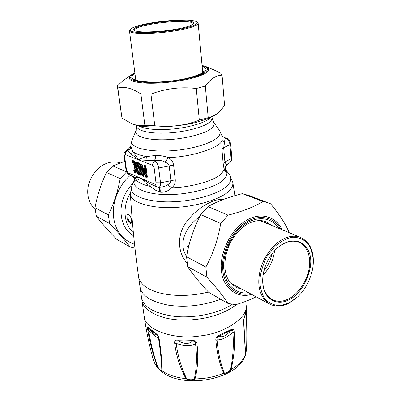 <?xml version="1.0" encoding="UTF-8"?>
<svg xmlns="http://www.w3.org/2000/svg" width="401" height="401" viewBox="0 0 401 401"><rect width="100%" height="100%" fill="white"/><g stroke="black" fill="none" stroke-linecap="round" stroke-linejoin="round"><path stroke-width="0.6" d="M187.578 251.517C186.525 248.81 186.66 246.936 187.989 245.893M188.044 249.377L188.655 245.683M128.876 214.751C131.192 215.868 132.646 223.131 130.967 223.352C127.939 224.319 124.621 212.956 128.876 214.751M131.322 223.111C129.668 222.535 128.49 220.655 127.779 217.482L128.28 214.585M199.888 216.405C186.264 226.385 177.588 242.595 186.6 256.58M137.964 163.413L137.152 166.856M137.087 168.054L138.124 163.643L138.846 163.713L138.124 163.653L139.468 173.743L137.012 167.483M140.185 173.818L139.468 173.753M141.408 173.914L140.846 173.332L141.282 173.287L140.134 164.26M136.114 165.107C136.53 165.939 136.846 166.049 137.052 165.433L136.606 165.167L137.147 162.936L138.846 163.713L140.19 173.818L140.846 173.332L139.628 164.109L140.094 164.245L140.024 163.919M139.337 173.713L140.185 173.823M139.337 173.673L137.017 168.079L137.929 163.663L138.069 164.174M137.403 169.001L136.611 168.961L136.701 169.252M137.558 169.367L137.197 169.563L136.721 169.192L136.27 170.475L137.272 173.362L137.869 174.104L138.946 174.56L140.134 173.954L140.445 174.27L140.235 175.102L141.162 175.498L141.643 174.661L140.31 164.525L139.538 163.162L138.606 162.791L138.104 163.397L137.312 162.275L136.23 161.844L135.774 162.164L135.373 163.829L134.455 161.638L133.864 160.901L132.791 160.475C132.205 160.355 132.104 160.841 132.5 161.939L134.611 166.996L133.703 170.791L134.445 172.661L135.508 173.112L135.959 172.811L136.841 170.55L136.31 170.335L136.716 169.212M134.445 172.661L134.651 171.839L135.488 171.438L135.237 170.811L134.405 171.217L134.651 171.839L135.718 172.285L135.984 171.643L135.488 171.438L136.53 167.573L136.39 166.525L136.014 166.736L134.059 162.059L134.48 162.004M136.53 167.573L136.014 166.736L134.611 166.996L135.338 167.337L135.262 166.766L133.102 161.598L132.5 161.939M136.079 164.951L136.38 165.428L136.606 165.167L136.029 164.475L135.373 163.829L135.368 164.124M145.418 171.438C146.195 173.001 146.525 172.951 146.41 171.297L145.949 171.252L145.322 166.39L145.854 166.55M145.398 171.302L145.874 172.174C146.32 172.671 146.345 172.365 145.949 171.252L144.074 168.716C143.608 167.758 143.247 167.613 142.997 168.28L142.53 165.418L141.754 164.044L140.811 163.673L140.33 164.535L141.663 174.666L142.435 176.029L143.307 176.4L143.779 176.104L144.28 174.214L145.969 177.523L146.856 177.899L147.352 177.057L146.039 166.821L145.252 165.443L144.295 165.062L143.804 165.924L144.46 169.889L145.027 169.748L144.54 165.994L143.804 165.924M147.117 176.305L146.736 176.144L146.901 175.633L145.518 172.38C145.092 171.498 144.766 171.357 144.53 171.969L144.621 172.29M145.518 172.38L145.137 172.59L144.641 172.235L144.19 173.483L144.28 174.214L144.771 173.583L144.23 173.357L143.779 176.104M143.307 170.36C143.698 171.864 144.059 172.074 144.4 170.981L143.949 170.711L144.27 169.503M142.831 168.786L143.573 171.172C143.869 171.693 143.994 171.538 143.949 170.711L143.533 169.417L142.936 168.51L142.831 168.786L143.533 169.417L143.713 168.716L142.997 168.28M139.628 164.109L139.789 163.824L139.012 163.433L137.954 163.272L139.628 164.109M141.533 174.385L141.498 174.731L140.445 174.27L141.327 173.307M139.353 173.758L140.235 175.102M139.047 172.926L138.621 172.746L138.781 172.3M137.272 173.362L137.879 173.026L136.841 170.55L137.197 169.563L138.42 172.5L137.879 173.026L138.074 173.277L138.766 172.26M136.104 171.152L135.237 170.811L136.089 167.307L135.338 167.337L134.405 171.217L133.703 170.791M136.094 171.192L136.611 168.961M134.32 161.638L133.197 161.112C132.525 160.841 132.49 161.001 133.102 161.598L134.059 162.059L134.16 161.573L134.455 161.638M136.38 165.428L135.553 164.435L136.029 164.475L136.48 162.59L135.774 162.164M137.929 163.172L136.48 162.59L137.583 163.237L137.052 165.433M137.964 163.382L137.904 163.097M145.743 166.204L144.701 165.708L144.54 165.994L145.322 166.39L145.488 166.104L145.794 166.525L146.41 171.297M145.362 176.776L145.979 176.43L144.771 173.583L145.137 172.59L146.535 175.894L145.979 176.43L146.185 176.681L147.037 175.688M143.934 174.45L143.488 174.209L142.355 165.152M143.904 174.57L144.53 171.969M142.435 176.029L142.646 175.197L143.307 174.711L143.047 174.255L142.39 174.741L143.518 175.563L143.794 174.911L143.307 174.711L143.488 174.209L143.047 174.255L141.834 164.991L142.305 165.132L142.24 164.806M140.2 164.26L141.488 174.51L142.39 174.741L141.057 164.6L141.834 164.991L141.999 164.706L141.217 164.315L140.33 164.535M223.638 199.387C214.249 198.209 197.713 207.472 187.808 220.239C177.297 232.675 176.46 251.011 187.072 263.196M139.964 163.824L139.538 163.162M137.869 174.104L138.074 173.277L139.358 173.849M135.508 173.112L135.718 172.285L135.959 172.811M143.769 168.43L144.16 169.237M147.237 176.776L145.919 166.55L145.252 165.443M147.162 176.656L147.222 176.966M143.307 176.4L143.648 175.543M142.53 165.418L141.754 164.044M140.31 164.525L138.606 162.791M141.458 174.295L141.162 175.498M139.132 173.137L138.946 174.56M135.869 172.184L136.27 170.49M133.864 160.901L134.25 161.528L133.197 161.112L132.791 160.475M137.312 162.275L137.718 162.916L136.636 162.485L136.23 161.844M146.039 166.821L145.688 166.104L144.701 165.708L144.295 165.062M145.969 177.523L146.185 176.681L147.072 177.057L146.856 177.899M144.17 173.598L143.643 175.548M142.831 168.781L142.18 164.701L141.217 164.315L140.811 163.673M134.721 179.442L134.676 181.142L136.581 180.41C139.032 183.021 143.598 185.011 150.29 186.38L155.252 190.074L160.194 192.194C164.46 192.595 168.275 191.127 171.623 187.793C174.214 185.949 175.427 183.297 175.272 179.843L173.593 165.057C173.006 161.703 171.247 159.207 168.32 157.568C163.879 156.044 159.668 155.322 155.693 155.408L146.681 156.58C143.247 157.418 140.576 158.51 138.656 159.864L125.388 154.651C124.751 154.525 124.475 155.047 124.576 156.23L126.541 170.28L129.698 175.152L134.485 177.057L141.102 178.36L145.242 182.716L150.29 186.38L149.889 183.693L156.866 186.856M134.485 177.057L136.581 180.41L141.102 178.36L149.889 183.693M127.904 172.716L155.037 184.32C155.753 184.495 156.069 183.979 155.994 182.761L160.515 182.821C160.751 185.538 160.119 186.991 158.626 187.192L159.583 187.162C162.936 187.041 165.628 186.254 167.653 184.796L171.623 187.793C190.721 187.483 214.68 180.63 221.146 173.954L224.5 169.352C225.552 171.047 225.878 171.062 225.477 169.407L225.437 169.342C225.432 166.931 224.886 167.152 227.212 164.681M167.658 184.796C169.663 183.518 170.741 182.079 170.886 180.485L169.172 165.693C168.696 164.245 167.362 163.077 165.167 162.189C161.904 160.385 158.5 159.909 154.966 160.766L138.656 159.864L132.581 151.222L131.418 154.31L127.598 150.606L126.044 150.545C124.094 152.676 123.428 154.41 124.044 155.738L126.004 169.763L126.541 170.28M159.357 191.969C159.743 189.583 159.473 187.989 158.555 187.192M160.194 192.194C160.385 189.558 159.939 187.884 158.856 187.182M134.606 180.976L134.44 178.32M134.676 181.142L134.48 178.405L132.641 176.42M222.084 135.904L222.52 136.47L225.628 138.049C225.081 138.48 224.695 140.094 224.46 142.891L223.683 147.733L224.896 161.989L226.339 164.545L227.327 164.595L228.279 162.971M221.803 135.338L221.913 149.107L223.141 163.418C223.522 166.656 223.974 168.636 224.5 169.352L226.339 164.545M225.477 169.407L225.793 169.803C227.863 173.192 227.001 176.58 223.212 179.964C216.385 187.317 188.485 195.092 166.871 194.545C146.977 194.68 130.716 187.964 134.475 179.889L134.671 179.447M130.891 146.45C130.706 148.43 129.603 149.819 127.598 150.606L127.573 150.3C129.573 149.528 130.671 148.159 130.866 146.195L132.581 151.222C135.032 153.623 139.728 155.408 146.681 156.58L147.037 160.355M155.994 182.761L154.154 167.959L152.666 165.362L138.656 159.864L131.418 154.31M125.388 154.651C125.252 152.886 125.884 151.498 127.282 150.485L128.856 148.646M224.46 142.891L221.984 140.265C221.432 147.257 191.748 157.167 168.32 157.568L165.167 162.189M223.878 137.358L225.913 138.049C228.094 139.047 229.437 141.227 229.938 144.591L230.66 143.819L231.803 157.929L231.091 158.731L229.938 144.591L223.683 147.733L221.913 149.107M224.375 137.503L222.63 136.571L224.375 137.503M155.102 155.448C155.413 157.713 155.147 159.508 154.31 160.831L154.966 160.766L155.693 155.408M130.866 146.195L130.851 145.347M126.044 150.545L128.721 148.736C130.49 146.921 131.202 145.834 130.846 145.478L131.999 140.22L131.989 143.147C134.119 149.738 158.159 153.222 182.335 149.568C207.683 145.824 223.603 137.122 219.558 130.556L222.259 136.16M220.134 133.769L221.382 134.425L221.868 135.588M188.63 269.146L189.342 269.056M236.515 304.479C223.282 315.166 200.695 320.83 180.6 319.978C158.701 319.281 142.445 309.562 141.909 300.239L141.789 298.71M148.53 327.662L155.924 333.477C157.884 335.015 158.966 336.825 159.177 338.905C161.062 351.331 162.064 362.013 162.174 370.955C161.753 372.143 160.194 370.815 157.493 366.96C152.891 354.334 149.653 341.973 147.774 329.878C147.327 327.652 147.578 326.915 148.53 327.662L149.272 328.905L156.305 334.329C157.633 335.336 158.38 336.624 158.54 338.203C160.395 350.544 161.498 361.301 161.834 370.464C161.057 370.875 159.703 369.722 157.778 367C153.538 354.639 150.485 342.424 148.631 330.359C148.019 328.514 148.104 327.883 148.886 328.469M161.834 370.464L162.174 370.955C168.265 375.04 176.194 377.607 185.954 378.654C180.044 367.682 176.295 355.958 174.706 343.482C174.194 341.286 175.267 340.083 177.929 339.868L178.159 340.695C184.039 344.208 188.841 344.344 192.57 341.096C194.781 341.251 195.773 342.198 195.558 343.948C197.041 356.459 196.64 368.063 194.36 378.76C192.034 380.173 189.422 380.073 186.53 378.449C181.212 367.506 177.763 355.822 176.189 343.396C175.463 341.627 176.124 340.73 178.159 340.695L192.57 341.096L192.435 340.269C195.457 340.639 196.981 341.928 197.006 344.123C198.495 356.7 197.823 368.329 194.986 379.015C192.495 381.286 189.483 381.166 185.954 378.654L186.53 378.449M194.36 378.76L194.986 379.015L204.575 378.283C211.407 377.351 217.768 375.677 223.658 373.261C219.588 364.023 216.996 353.091 215.883 340.459C215.497 338.334 216.6 336.549 219.187 335.101L219.131 335.963C222.019 337.908 225.953 336.093 230.941 330.524C232.545 329.858 233.187 330.499 232.876 332.444C233.883 344.82 233.101 357.221 230.52 369.642C228.319 372.268 226.184 373.321 224.124 372.79C220.49 363.346 218.119 352.349 217.006 339.787C216.545 338.173 217.257 336.9 219.131 335.963L230.941 330.524L231.071 329.632C233.141 328.94 234.169 329.727 234.154 331.998C235.156 344.419 234.119 356.965 231.036 369.627C228.324 373.366 225.863 374.579 223.658 373.261L224.124 372.79M161.187 371.161C182.129 389.697 238.104 379.877 245.492 355.085L243.663 322.705C243.497 320.65 243.803 318.605 244.58 316.579L244.399 317.462C244.129 317.231 243.928 318.815 243.798 322.214L243.663 322.705M244.58 316.579L246.364 309.146L246.069 304.905C248.926 317.076 224.791 333.592 200.079 335.913C173.939 340.484 143.618 329.121 144.16 316.153L141.909 300.239M246.364 310.078L246.224 311.742M246.435 311.296C247.166 323.161 247.252 335.667 246.68 348.82L245.502 355.055M159.418 369.587C156.395 366.674 154.345 363.346 153.267 359.602L155.187 363.938L157.778 367M147.774 329.878L148.631 330.359C154.771 335.863 158.074 338.479 158.54 338.203L159.177 338.905M155.924 333.477L156.305 334.329C156.596 336.023 154.495 334.474 150.014 329.682M174.706 343.482L176.189 343.396C183.653 346.043 190.109 346.228 195.558 343.948L197.006 344.123M215.883 340.459L217.006 339.787C221.066 340.208 226.354 337.757 232.876 332.444L234.154 331.998M246.124 312.374C246.871 324.239 247.016 336.619 246.55 349.517L245.542 354.459C243.337 360.103 238.505 365.161 231.036 369.627L230.52 369.642M245.592 353.898L243.798 322.214M232.149 304.389C220.224 312.479 197.192 318.369 175.673 316.514C154.806 313.813 143.408 307.382 141.483 297.216L140.059 287.146M95.137 209.397C88.486 202.841 86.32 194.465 88.631 184.26C92.305 173.102 98.696 165.999 107.799 162.951C111.869 161.633 116.064 161.613 120.385 162.881M147.352 24.195C137.538 26.245 133.027 28.25 133.814 30.21C136.666 32.275 146.826 32.511 164.29 30.912C180.681 28.917 190.515 26.476 193.788 23.589C194.229 21.539 189.538 20.566 179.708 20.667C168.199 20.987 157.413 22.165 147.352 24.195M134.41 30.611L134.28 30.275C134.861 28.436 139.363 26.641 147.784 24.902C156.971 23.027 167.032 21.885 177.964 21.474C187.422 21.283 192.555 22.045 193.347 23.754L193.297 24.11M145.543 23.98C155.297 21.985 166.169 20.707 178.159 20.14C188.741 19.814 195.061 20.461 197.127 22.08C199.212 24.982 184.214 29.268 164.32 31.489C142.706 33.719 128.536 32.596 130.23 29.463C132.064 27.514 137.172 25.684 145.543 23.98M130.23 29.463L129.478 30.872C130.109 32.797 136.099 33.674 147.448 33.499C160.816 32.977 172.906 31.559 183.718 29.248C192.866 27.243 197.678 25.258 198.164 23.288L197.533 22.416M313.286 261.472L313.291 261.367C313.552 249.688 309.171 241.633 300.138 237.212C295.116 235.628 290.048 235.978 284.936 238.259C274.67 242.184 262.565 257.322 259.708 272.444C256.921 287.502 260.434 298.164 270.244 304.424L230.49 282.986M288.755 299.898C303.667 293.377 315.161 266.169 309.156 252.535C303.031 236.189 283.362 237.292 270.956 255.337C267.507 260.399 265.116 265.783 263.773 271.482C261.467 281.943 262.83 290.429 267.863 296.935C273.973 302.755 280.936 303.742 288.755 299.898M273.041 252.555C277.036 247.893 281.086 244.7 285.191 242.976C289.652 240.966 294.073 240.665 298.449 242.074C307.667 245.733 311.181 257.437 309.061 268.916C307.081 281.557 297.196 295.056 288.234 299.031C283.041 301.687 277.878 301.973 272.74 299.898C264.264 294.65 261.181 285.622 263.482 272.825M288.926 303.066L280.394 305.607C274.374 305.587 269.196 303.362 264.871 298.93C261.587 293.432 259.903 287.166 259.813 280.124C260.55 272.269 263.031 264.279 267.251 256.159L275.161 246.179C280.991 241.297 286.785 238.309 292.545 237.222C298.59 237.217 303.763 239.382 308.068 243.713C311.346 249.086 313.086 255.106 313.286 261.783C313.422 272.921 306.976 288.439 297.692 296.845L288.926 303.066M274.525 250.851C273.467 259.953 269.657 268.023 263.111 275.061M270.244 304.424C276.294 306.91 282.369 306.58 288.474 303.427L295.858 298.479M271.833 254.109C270.64 260.254 267.998 265.848 263.913 270.896M124.826 161.322L112.786 165.934L106.506 172.485C101.157 183.558 97.323 195.312 95.007 207.763L96.365 216.234C101.814 223.277 108.551 230.936 116.581 239.207L130.049 246.976C125.037 240.299 118.24 232.5 109.658 223.573L108.325 214.886C113.869 203.628 117.829 191.533 120.21 178.61L126.601 171.874M135.573 171.473L135.192 171.713M130.285 175.402C117.784 185.668 111.252 205.558 113.809 218.655C115.859 231.522 122.771 240.069 134.546 244.299M134.977 248.209L130.049 246.976M109.658 223.573L96.365 216.234M95.007 207.763L108.325 214.886M120.21 178.61L106.506 172.485M112.786 165.934L126.581 171.823M213.512 69.739L220.55 73.017L222.069 75.208C216.45 75.047 210.866 78.661 205.312 86.05L196.259 88.501C180.801 86.656 165.698 88.516 150.951 94.075L140.901 93.969C132.365 88.28 124.666 86.28 117.814 87.969L117.498 87.027L117.688 85.593L122.992 80.711L125.292 79.087M214.936 115.147C211.347 117.318 206.761 119.232 201.177 120.886C182.45 127.292 143.378 129.047 133.262 124.215M117.498 87.027L121.984 118.12L131.643 123.618C135.784 125.328 140.195 125.939 144.881 125.448L154.791 125.759C170.069 127.458 184.916 125.598 199.327 120.18L211.868 116.606L216.199 114.33C218.941 112.43 221.728 109.438 224.56 105.353L222.069 75.208M117.814 87.969L121.984 118.12M144.881 125.448L140.901 93.969M150.951 94.075L154.791 125.759M199.327 120.18L196.259 88.501M205.312 86.05L208.204 117.523M256.139 296.815C250.605 299.622 243.808 302.254 235.748 304.71L227.928 303.417C223.457 296.299 216.45 287.572 206.896 277.241L205.868 267.076C213.121 253.763 218.069 239.237 220.705 223.492L228.069 215.152C242.505 211.437 254.154 206.891 263.011 201.513L267.487 202.565L270.59 203.788C279.312 214.36 285.377 223.638 288.775 231.618L288.9 232.56M266.5 223.292L263.537 220.971M233.056 285.502L236.715 286.329M249.337 195.663L242.384 193.648C229.021 196.921 217.558 201.232 207.994 206.58L200.811 214.605C193.878 227.658 189.132 241.708 186.57 256.75L187.673 266.63C192.791 274.289 199.788 282.85 208.67 292.314L227.928 303.417M263.011 201.513L242.384 193.648M206.896 277.241L187.673 266.63M186.57 256.75L205.868 267.076M220.705 223.492L200.811 214.605M207.994 206.58L228.069 215.152M132.972 183.197C125.122 191.598 121.112 201.006 120.957 211.432C121.348 222.911 125.588 231.056 133.673 235.863M130.36 193.262C122.616 205.287 123.117 224.049 133.358 232.62M136.39 166.525L135.473 164.325M144.4 170.981L144.621 170.144M220.65 299.221C202.991 305.662 185.633 307.657 168.565 305.201C151.067 301.773 141.563 295.727 140.049 287.071L138.596 276.82C141.483 292.499 174.585 300.429 208.435 292.058M138.591 276.75L138.596 276.81C134.831 250.44 132.094 222.766 130.385 193.798L130.676 195.362C132.079 202.685 151.839 208.635 173.854 207.472C195.633 206.876 221.532 198.946 228.921 191.041C231.858 188.275 233.156 185.427 232.821 182.49L234.891 195.673M175.272 179.843L160.515 182.821L158.706 167.989C158.064 164.45 156.716 162.109 154.661 160.966C153.217 162.044 152.55 163.513 152.666 165.362M154.154 167.959L158.706 167.989L173.593 165.057M124.576 156.23L124.044 155.743M155.037 184.32L156.851 186.851L158.626 187.192M130.385 193.798L131.864 185.643L131.603 190.259C132.992 197.247 152.179 202.861 173.518 201.713C194.625 201.101 219.753 193.508 226.981 185.954C231.021 182.159 231.893 178.46 229.608 174.861L225.452 169.347M226.826 172.124L224.034 170.44M136.48 180.004L133.974 182.38M227.327 164.595L229.833 162.681C230.811 161.864 231.232 160.545 231.091 158.731L224.896 161.989L223.141 163.418M226.635 138.175L226.425 138.114C228.189 139.568 228.831 137.448 230.66 143.819M213.392 121.869L213.608 122.17C214.876 124.26 213.933 126.49 210.786 128.861C204.154 134.27 181.458 139.623 164.38 139.769C145.723 140.22 133.543 135.779 135.979 130.736L136.119 130.4M211.944 116.796L212.044 117.929C212.104 119.583 211.006 121.197 208.761 122.786C203.232 127.287 183.407 132.47 166.39 133.047C150.911 133.794 137.348 131.097 136.576 126.265L135.979 130.736L131.999 140.22M210.54 117.463L208.44 119.303C203.347 123.252 187.182 127.934 171.132 129.167C155.257 130.33 144.195 129.102 137.944 125.478M177.929 339.868L192.435 340.269M219.187 335.101L231.071 329.632M202.084 65.584C212.39 67.624 207.262 73.884 191.618 77.624C179.011 81.127 155.057 83.528 142.485 82.14C129.799 80.701 127.267 77.654 134.881 73.002M134.856 72.807L130.706 75.263C126.696 79.523 131.358 82.12 144.691 83.062C158.27 83.979 180.435 81.463 192.46 78.155C206.976 74.1 211.708 70.345 206.65 66.882L205.031 66.215M134.952 73.543C124.35 79.914 141.072 84.16 170.149 81.157C185.808 79.167 196.916 76.35 203.477 72.711C207.357 70.015 206.525 67.619 202.134 66.13M202.51 70.23L203.868 71.824M134.495 79.483L135.473 77.629M250.154 293.582C236.58 297.231 223.412 285.231 222.796 269.838C220.71 254.921 231.096 231.547 245.086 222.851C257.387 214.089 273.718 215.898 280.575 229.116M281.973 229.693C275.688 215.136 258.339 212.154 245.342 221.056C230.565 229.658 219.202 254.424 221.462 270.199C222.074 286.946 237.071 299.266 251.487 294.304M278.81 228.385C271.392 216.63 256.159 215.928 244.53 224.565C231.342 233.352 221.938 255.317 223.858 269.377C224.485 283.417 235.843 294.981 248.47 292.675M242.079 289.226L236.249 287.522L230.144 282.565C227.267 278.885 225.522 274.109 224.916 268.229C224.475 259.983 226.219 251.622 230.149 243.151C233.081 237.853 236.555 233.192 240.565 229.166C245.166 225.578 247.988 223.613 249.031 223.267C255.111 220.42 260.625 219.848 265.582 221.547L272.119 225.618M131.042 223.322L130.736 223.437M145.874 172.174L144.285 169.543M144.641 172.24L144.23 173.357M134.375 161.753L135.363 164.114M144.28 169.528L143.774 168.43M129.473 175.052C128.741 175.583 127.588 173.823 126.009 169.773M232.821 182.49L229.603 174.851M231.803 157.929C231.818 160.149 231.212 161.693 229.984 162.57M134.726 179.503L131.864 185.643M219.558 130.556L213.608 122.17L212.044 117.929M136.43 125.137L136.576 126.265M246.069 304.905L245.783 301.321M153.267 359.602C149.332 345.637 146.295 331.156 144.16 316.153M148.926 328.514L149.272 328.905M244.435 317.392L246.059 312.745L246.349 308.66M246.369 310.023L246.976 340.614L246.68 348.82M133.814 30.21L134.109 30.441M193.377 24.045L193.347 23.754M197.853 22.682L197.127 22.08M202.746 72.771L198.164 23.288M135.799 80.16L129.478 30.872M259.933 220.575L300.138 237.212M216.71 71.072L206.65 66.882L202.064 65.388M130.706 75.263L122.992 80.711M203.924 71.754L204.039 71.538C205.944 72.255 189.172 79.558 169.768 81.137C150.475 83.829 132.541 80.34 134.27 79.243L134.43 79.423M246.826 194.711L267.487 202.565"/></g></svg>
